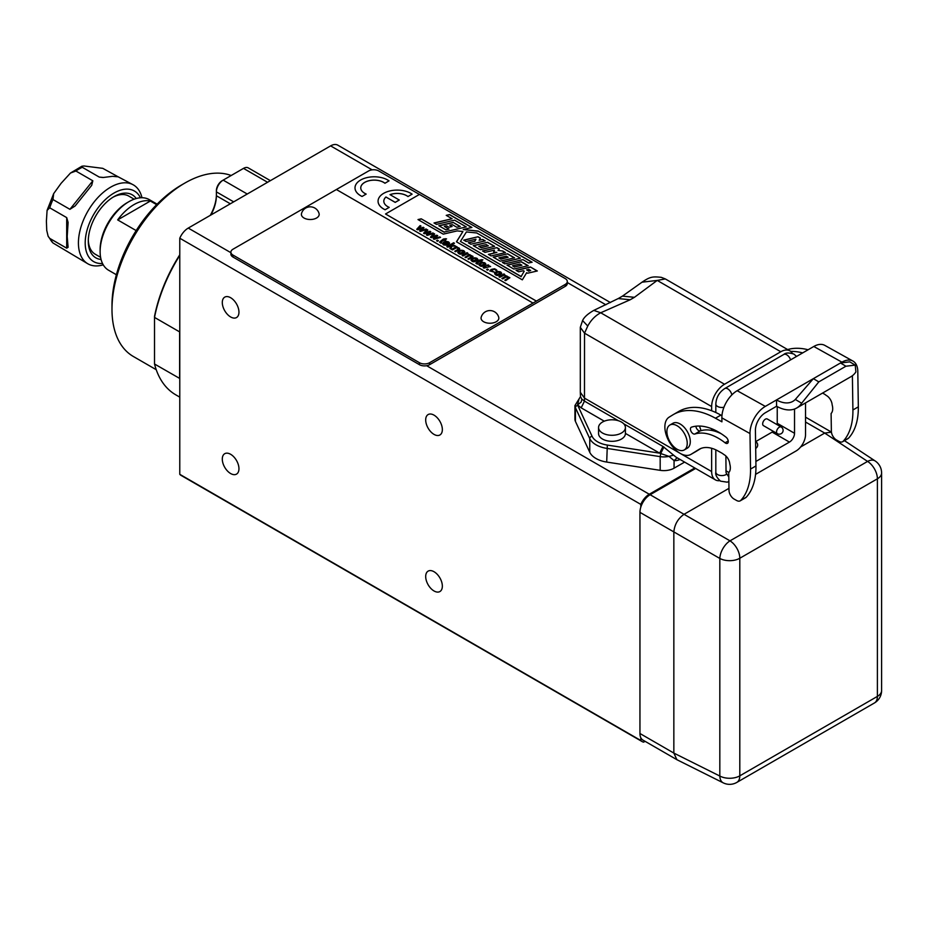 <?xml version="1.0" encoding="UTF-8"?>
<svg xmlns="http://www.w3.org/2000/svg" width="928" height="928" viewBox="0 0 928 928"><rect width="100%" height="100%" fill="white"/><g stroke="black" fill="none" stroke-linecap="round" stroke-linejoin="round"><path stroke-width="1.39" d="M755.566 474.37L796.05 450.985A13.421 7.749 120 0 0 805.539 434.548L805.539 402.903M728.967 488.348L684.017 514.309C677.95 518.624 674.563 524.494 673.844 531.906L639.949 512.349A14.384 8.306 -60 0 1 640.796 507.164L640.796 504.391L179.777 238.218L179.777 474.312L640.796 740.486L640.796 737.702A14.384 8.306 -60 0 1 639.949 733.503L673.844 753.072L676.895 759.696L723.202 782.838A14.384 14.384 0 0 0 736.82 782.42A14.384 8.306 60 0 0 739.802 775.843L877.389 696.406L877.389 478.813L739.802 558.25L739.802 775.843A14.384 8.306 180 0 1 719.826 776.04A14.384 8.294 116.5 0 0 723.202 782.838M639.949 512.349L639.949 733.503M66.7 217.604L68.104 222.418L67.199 236.466L68.104 247.289L66.7 248.182L66.7 217.604L49.741 207.826L47.084 210.378L46.4 221.177L46.736 230.376L48.14 236.292L49.741 238.392L66.7 248.182M481.156 317.33A8.897 5.139 0 0 0 483.662 321.738A8.897 5.139 0 0 0 496.236 321.738A8.897 5.139 0 0 0 498.742 317.33A9.094 9.094 0 0 0 481.156 317.33M301.496 213.602A8.897 5.139 0 0 0 304.001 218.01A8.897 5.139 0 0 0 316.576 218.01A8.897 5.139 0 0 0 319.081 213.602A9.094 9.094 0 0 0 301.496 213.602M230.631 316.958A11.786 6.809 -120 0 0 236.524 317.55A11.786 6.809 -120 0 0 238.322 308.108A11.786 6.809 -120 0 0 230.631 297.714A11.786 6.809 -120 0 0 224.738 297.134A11.786 6.809 -120 0 0 222.929 306.576A11.786 6.809 -120 0 0 230.631 316.958M230.631 473.535A11.786 6.809 -120 0 0 236.524 474.115A11.786 6.809 -120 0 0 238.322 464.673A11.786 6.809 -120 0 0 230.631 454.291A11.786 6.809 -120 0 0 224.738 453.699A11.786 6.809 -120 0 0 222.929 463.153A11.786 6.809 -120 0 0 230.631 473.535M434.014 590.962A11.786 6.809 -120 0 0 439.907 591.542A11.786 6.809 -120 0 0 441.716 582.1A11.786 6.809 -120 0 0 434.014 571.718A11.786 6.809 -120 0 0 428.121 571.126A11.786 6.809 -120 0 0 426.323 580.568A11.786 6.809 -120 0 0 434.014 590.962M434.014 434.385A11.786 6.809 -120 0 0 439.907 434.977A11.786 6.809 -120 0 0 441.716 425.534A11.786 6.809 -120 0 0 434.014 415.141A11.786 6.809 -120 0 0 428.121 414.561A11.786 6.809 -120 0 0 426.323 424.003A11.786 6.809 -120 0 0 434.014 434.385M645.064 741.31L643.649 742.133A14.384 8.306 120 0 1 642.083 741.553A14.384 8.306 120 0 1 640.796 740.486M642.083 741.553L181.064 475.391A14.384 8.306 -60 0 1 179.777 474.312M179.777 238.218A14.384 8.306 -60 0 1 188.256 228.079L230.898 252.694M372.14 169.847L330.623 145.882L188.256 228.079M330.623 145.882A14.384 8.306 -60 0 1 337.815 145.162L610.438 302.563M385.538 213.985L536.396 301.113L429.606 362.72L429.606 364.681L565.198 286.404A7.192 4.153 0 0 0 567.31 283.458L567.31 281.509A7.192 4.153 0 0 0 565.198 278.574L419.444 194.416L385.538 213.985L536.396 301.078L565.198 284.444A7.192 4.153 0 0 0 567.31 281.509M429.606 364.681A7.192 4.153 180 0 1 426.648 365.713A7.192 4.153 180 0 1 419.444 364.681L232.998 257.044A7.192 4.153 180 0 1 230.898 254.11L230.898 252.149A7.192 4.153 0 0 0 232.998 255.084L232.998 257.044M694.782 467.967L649.275 494.241A14.384 8.306 120 0 0 640.796 504.391M604.279 421.184L581.172 407.844L577.552 404.886A11.983 6.914 0 0 0 577.75 405.385A2.401 1.891 155.1 0 0 575.43 407.705A14.384 8.306 180 0 1 574.942 405.559L574.942 419.259A14.384 8.306 0 0 0 575.43 421.405L589.756 452.272A23.966 13.839 0 0 0 595.962 458.478A23.966 13.839 0 0 0 606.703 462.063L660.179 470.334A14.384 8.306 0 0 0 674.064 468.188L684.609 462.098M680.073 459.476A23.014 13.282 -60 0 1 674.064 460.613L668.972 456.379L659.669 453.166L662.963 446.449L675.99 457.121L715.418 479.88A18.212 10.521 120 0 0 719.803 480.669M581.172 407.844L584.478 401.128L618.431 420.744M602.492 433.016A13.421 7.749 0 0 0 617.12 434.698A13.421 7.749 0 0 0 625.402 427.53A13.421 7.749 0 0 0 621.47 422.054A13.421 7.749 0 0 0 606.842 420.372A13.421 7.749 0 0 0 598.56 427.53A13.421 7.749 0 0 0 602.492 433.016M598.56 427.53L598.56 433.573A13.421 7.749 0 0 0 602.492 439.048A13.421 7.749 0 0 0 617.12 440.73A13.421 7.749 0 0 0 625.402 433.573A13.421 7.749 0 0 0 625.402 433.388L659.669 453.166L607.33 445.069L606.703 462.063M179.777 379.146A115.049 66.422 -60 0 1 179.614 378.496L179.614 331.888L154.524 317.411L154.524 316.378A113.622 65.598 -60 0 1 179.777 254.782M210.285 215.354A30.206 17.435 120 0 0 216.386 194.567M233.682 201.852L216.386 191.876L216.386 190.692A8.155 4.71 -60 0 1 222.152 180.716L223.172 180.125A9.593 5.533 120 0 0 216.386 191.876L216.386 195.738A28.768 16.611 -60 0 1 210.865 215.018M503.962 274.781L509.866 277.716L505.644 280.627L504.809 280.152L508.451 277.994L508.231 277.159L505.574 277.298L502.732 278.945L501.897 278.458L505.087 276.625L505.331 275.477L504.078 275.187L499.809 277.252L498.974 276.776L503.881 273.946L504.635 274.375L503.962 274.978L509.866 277.808M499.148 276.869L504.461 274.479M502.06 278.562L505.714 276.068M504.983 280.244L508.625 277.727M506.943 276.022L506.769 276.672M495.738 273.888L496.294 274.769L500.621 273.284M494.612 273.702C495.819 271.742 497.86 271.243 500.737 272.194L501.735 273.435M496.294 274.572L500.633 273.192C498.846 271.649 497.211 271.846 495.726 273.783L496.294 274.769M494.694 272.345L489.88 270.848L491.156 269.445L494.67 268.772L496.874 270.222L496.376 271.278L495.32 269.654L493.766 269.329L490.958 271.104L494.694 272.345M489.88 271.092L493.023 268.946L495.97 269.445L496.898 270.524M490.97 271.196L493.963 271.811M486.724 269.7L488.279 269.7M487.502 269.062L488.453 269.607L487.502 270.152L486.55 269.607L487.502 269.248M483.337 267.74L488.07 264.816L488.824 265.257L488.105 265.884L490.587 266.638M488.07 265.014L488.662 265.35M488.093 265.675L490.587 266.44L483.998 268.122L483.163 267.647L488.07 264.816M479.927 264.758L480.484 265.64L484.822 264.155M478.813 264.584C480.02 262.624 482.061 262.114 484.938 263.076L485.936 264.306M480.484 265.443L484.834 264.062C483.036 262.52 481.412 262.717 479.927 264.666L480.484 265.64M477.212 264.202L476.099 262.856L479.718 259.991L482.885 259.828L481.156 260.826L481.992 261.302L481.354 261.673L480.518 261.197C478.419 261.986 477.526 262.821 477.839 263.703L477.212 264.202M475.913 263.32L479.683 260.722M472.027 260.2L472.584 261.081L476.922 259.596M470.902 260.014C472.143 258.054 474.185 257.555 477.038 258.506L478.036 259.747M472.584 260.884L476.922 259.504C475.148 257.961 473.512 258.158 472.016 260.107L472.584 261.081M467.956 258.866L471.586 256.708L471.366 255.873L468.721 256.012L465.868 257.659L465.032 257.184L468.222 255.339L468.478 254.202L467.225 253.901L462.944 255.977L462.121 255.49L467.016 252.66L467.77 253.1L467.086 253.495L473.013 256.43L468.779 259.341L467.956 258.866M468.118 258.958L471.772 256.453M467.086 253.495L469.904 255.386L470.09 254.736M469.904 255.386L473.002 256.534M457.748 252.428C458.989 250.456 461.03 249.957 463.884 250.92L464.882 252.149M463.884 250.722L464.882 252.056C461.668 254.794 459.29 254.887 457.748 252.323C458.861 250.305 460.914 249.771 463.884 250.722L463.884 250.92M456.588 247.637L459.743 248.959M451.774 249.528L457.098 247.126M454.94 251.349L458.502 248.855M457.26 247.034L456.564 247.428L458.942 247.869L459.743 248.971L455.613 251.732L454.766 251.256L457.748 249.528L458.513 248.774L458.049 248.182L456.193 247.904L452.435 249.91L451.611 249.423L456.518 246.593L457.26 247.034M447.018 246.778L453.63 242.765L454.465 243.252L450.602 245.676L455.288 246.082M453.63 242.962L454.291 243.345M449.964 248.472L450.776 246.048L447.679 247.161L446.855 246.686L453.63 242.765M454.558 245.665L455.636 246.094L451.948 246.059L450.927 249.029L449.906 248.449L450.776 246.048M450.602 245.479L454.558 245.468M445.15 242.324L447.922 243.925C448.827 242.324 447.899 241.79 445.15 242.324L447.922 244.122L448.537 243.217M442.517 243.704L443.746 242.289L446.229 241.558L448.642 242.115L449.581 243.252M443.642 243.797L447.11 245.294M447.922 244.122L448.549 243.322M440.881 243.229L439.756 241.883L443.387 239.018L446.554 238.856L444.825 239.853L445.66 240.329L445.022 240.7L444.187 240.224C442.088 241.013 441.194 241.848 441.508 242.73L440.881 243.229M439.582 242.336L443.352 239.737M436.705 240.816L438.26 240.816M437.482 240.178L438.422 240.723L437.482 241.268L436.531 240.723L437.482 240.375M434.826 238.635L440.324 237.44M434.838 238.45L439.733 236.907L440.545 237.382L434.107 239.32L433.237 238.821L436.044 236.083L431.276 237.684L430.406 237.185L433.805 233.485L434.664 233.984L431.856 237.034L437.506 235.816M430.522 237.255L433.805 233.682L434.548 234.111M433.364 238.89L436.044 236.28M437.703 235.619L434.733 238.508M428.562 232.719L424.432 233.74L423.574 233.241L426.961 229.541L427.831 230.04L425.012 232.893L429.942 231.258L430.801 231.745L427.982 234.482L432.889 232.963L433.712 233.427L427.263 235.376L426.404 234.877L429.212 232.325M426.52 234.946L428.562 232.916M428.005 234.691L432.889 232.963M432.889 233.16L433.492 233.496M421.15 230.736L426.648 229.552M418.052 229.193L423.829 227.917M416.846 229.355L420.129 225.782L420.871 226.212M419.688 231.002L422.356 228.172L417.6 229.796L416.73 229.297L420.129 225.585L420.999 226.084L418.18 229.146M421.161 230.55L426.056 229.007L426.868 229.483L420.43 231.42L419.56 230.921L422.368 228.381M424.026 227.72L421.068 230.608M640.796 507.164A14.384 8.306 -60 0 1 650.122 494.728L729.988 540.85A14.384 7.714 120 0 0 719.826 558.447L673.844 531.906L673.844 753.084L719.826 776.04L719.826 558.447A14.384 8.306 180 0 0 739.802 558.25A14.384 8.306 60 0 0 729.988 540.85L867.576 461.413L824.702 433.074L800.644 446.971M831.442 432.158L824.702 433.074L805.539 422.031M676.895 759.696L642.93 740.08A14.384 8.306 -60 0 1 640.796 737.702M695.629 468.454L650.122 494.728M881.6 472.944A14.384 14.384 0 0 0 875.15 460.949L875.15 460.949A14.384 8.294 123.5 0 0 867.576 461.413A14.384 8.306 60 0 1 877.389 478.813A14.384 8.306 180 0 0 881.6 472.944L881.6 690.536A14.384 8.306 180 0 1 877.389 696.406A14.384 8.306 60 0 1 874.408 702.983A14.384 14.384 0 0 0 881.6 690.536M231.176 175.508A103.066 59.508 120 0 0 184.869 183.06A103.066 59.508 120 0 0 111.986 309.302L111.986 305.382A98.275 56.736 -60 0 1 181.47 185.02L184.869 183.06L181.47 185.02M179.777 378.485L154.524 364.008A115.049 66.422 120 0 0 175.81 394.852L179.777 397.138M179.777 255.42A115.049 66.422 120 0 0 154.524 317.411L154.524 364.008M179.777 331.899L179.614 331.888A115.049 66.422 -60 0 1 179.777 331.041M270.384 180.658L248.298 167.91A9.593 5.533 120 0 0 243.507 168.386L223.172 180.125L247.242 194.022M111.986 309.302A103.066 59.508 120 0 0 133.33 356.48L156.24 369.704M49.741 238.392A45.542 26.297 120 0 0 52.966 242.962L87.858 263.796A45.542 26.297 -60 0 1 80.875 227.302A45.542 26.297 -60 0 1 110.629 187.178A45.542 26.297 -60 0 1 133.4 184.916A45.542 26.297 -60 0 1 141.972 197.734M133.4 184.916L118.192 176.819L112.59 176.32L103.008 177.515L99.261 177.086L103.542 177.468M118.169 176.819L102.753 168.339L84.019 165.984L81.908 166.216L82.314 167.307L99.261 177.086M92.835 180.798L91.71 185.333L75.122 205.97L69.913 209.322L92.835 180.798L75.887 171.019L70.493 173.026L61.074 183.35L53.673 193.616L52.966 199.543L69.913 209.322M52.966 242.962L48.14 236.292M103.24 264.816A45.542 26.297 -60 0 1 87.858 263.796M112.996 197.223A33.559 19.372 -60 0 1 128.795 196.098L134.154 199.195M101.059 259.469A36.389 21.008 -60 0 1 88.288 241.176A36.389 21.008 -60 0 1 114.016 196.608L114.016 196.608A36.389 21.008 -60 0 1 136.242 198.522M781.19 427.019L767.294 418.992A3.84 2.216 120 0 0 764.336 420.024A3.84 2.216 120 0 0 762.665 423.887A3.84 2.216 120 0 0 763.454 425.639L777.351 433.666A3.84 2.216 -60 0 1 776.562 431.903A3.84 2.216 -60 0 1 779.276 427.216A3.84 2.216 -60 0 1 781.19 427.019A3.84 3.84 0 0 1 781.19 433.666A3.84 3.84 0 0 1 777.351 433.666M777.235 406.592L777.235 423.296A7.192 4.153 -60 0 1 777.107 424.664M794.53 409.016L794.53 433.283A7.192 4.153 -60 0 1 789.438 442.088L755.879 461.46M773.279 431.311A7.192 4.153 -60 0 1 772.154 432.1L755.647 441.635M725.882 455.984L726.056 472.723L728.805 476.98M630.205 299.756L600.718 312.771C595.324 315.636 591.008 320.056 587.76 326.03L582.587 320.554C584.06 317.214 587.795 313.826 593.792 310.404L618.222 298.561L630.205 299.756L634.439 297.308L622.456 296.125L642.025 282.193L657.221 280.418L634.439 297.308M642.025 282.193C650.4 276.463 652.906 276.498 661.246 277.333L665.306 278.922L657.221 280.418L780.796 351.758L724.524 384.25A18.212 10.521 120 0 0 711.648 406.568L711.648 410.756M587.76 326.03L584.524 333.175L580.313 327.306L582.587 320.554M711.648 448.27L711.648 471.54L584.524 398.147L580.313 392.277L580.487 396.616L581.81 399.133L584.478 401.128L584.524 333.175L711.648 406.568M581.81 399.133L581.195 402.068L577.552 404.886L579.049 398.959M711.648 471.54A18.212 10.521 120 0 0 715.418 479.88M711.648 428.713L711.648 430.395M780.796 351.758A18.212 10.521 -60 0 1 789.902 350.865A18.212 10.521 -60 0 1 792.338 353.371M699.329 426.045A11.507 6.647 60 0 1 700.918 430.685M700.849 448.491L696.51 451.159A21.576 12.458 60 0 1 696.325 451.275A21.576 12.458 60 0 1 696.139 451.379M673.38 414.549A86.292 49.822 -120 0 0 672.626 415.002L669.146 417.148A21.576 12.458 -120 0 0 664.866 426.915A21.576 12.458 -120 0 0 674.285 448.63A21.576 12.458 -120 0 0 690.908 454.407A21.576 12.458 -120 0 0 691.093 454.291L698.877 449.477A38.35 22.144 60 0 1 699.213 449.28A38.35 22.144 60 0 1 717.912 450.915L721.717 453.026A11.983 6.925 60 0 1 721.868 453.119A11.983 6.925 60 0 1 723.828 454.511A7.911 4.57 60 0 1 729.768 463.919A11.983 6.925 60 0 1 728.735 472.596L729.002 490.367A7.192 4.153 -120 0 0 734.083 499.067A7.192 4.153 -120 0 0 734.176 499.113L736.704 500.528A7.192 4.153 -120 0 0 740.208 500.842A7.192 4.153 -120 0 0 740.788 500.378A76.699 44.289 -120 0 0 750.532 470.183A76.699 44.289 -120 0 0 750.532 469.081L755.949 465.949L755.415 430.418A14.384 8.445 -60.9 0 1 765.414 412.705L776.597 406.244L776.504 399.933L765.322 406.394A22.052 12.957 119.1 0 0 749.998 433.55L721.868 417.878L721.926 421.822L715.453 418.226A86.292 49.822 -120 0 0 673.38 414.549L678.797 411.417A86.292 49.822 60 0 1 720.882 415.094L721.938 415.686M755.949 465.949A76.699 44.289 60 0 1 755.96 467.051A76.699 44.289 60 0 1 746.216 497.246A7.192 4.153 60 0 1 745.636 497.71L740.208 500.842M695.884 426.207A3.84 2.216 -120 0 0 698.587 430.592A3.84 2.216 -120 0 0 700.246 430.894A54.172 31.274 60 0 1 721.184 433.724M749.998 433.55L750.532 469.081M726.032 437.192A3.84 2.216 60 0 1 728.271 441.566A3.84 2.216 60 0 1 727.471 443.317A3.84 2.216 60 0 1 725.081 442.807A54.172 31.274 -120 0 0 718.388 438.271A54.172 31.274 -120 0 0 694.828 434.026A3.84 2.216 60 0 1 693.158 433.724A3.84 2.216 60 0 1 690.652 430.337A3.84 2.216 60 0 1 691.244 427.263A3.84 2.216 60 0 1 691.488 427.158A61.84 35.705 60 0 1 717.622 431.566A62.269 35.96 60 0 1 718.342 431.972A62.269 35.96 60 0 1 726.032 437.192M684.261 449.941L687.312 448.178A14.384 8.306 -120 0 0 689.516 436.659A14.384 8.306 -120 0 0 680.12 423.98A14.384 8.306 -120 0 0 672.928 423.272L669.877 425.036A14.384 8.306 60 0 1 677.069 425.743A14.384 8.306 60 0 1 686.465 438.422A14.384 8.306 60 0 1 684.261 449.941A14.384 8.306 60 0 1 677.069 449.233A14.384 8.306 60 0 1 667.673 436.554A14.384 8.306 60 0 1 669.877 425.036M721.868 417.878A22.052 12.957 -60.9 0 1 737.18 390.711L813.798 346.48A22.052 12.957 -60.9 0 1 824.806 345.378L852.936 361.062A22.052 12.957 119.1 0 0 841.928 362.164L840.582 362.929M852.391 375.724L852.902 409.979L858.33 406.847L857.797 371.316A22.052 12.957 119.1 0 0 852.936 361.062M855.233 365.11L855.894 371.919A41.226 23.803 60 0 1 850.941 376.687L796.7 408.007A41.226 23.803 -120 0 0 801.653 403.228L795.319 399.446L813.369 378.647L840.49 362.987L849.746 361.839L855.233 365.11L845.918 366.224L840.49 362.987M813.276 378.705L776.504 399.933A33.559 19.372 -120 0 0 792.872 401.36A33.559 19.372 -120 0 0 795.319 399.446M776.597 406.244A41.226 23.803 -120 0 0 796.7 408.007M813.369 378.647L818.798 381.884L801.653 403.228M818.798 381.884L845.918 366.224M787.652 349.566A86.292 49.822 60 0 1 808.114 349.763M858.33 406.847A76.699 44.289 60 0 1 858.33 407.949A76.699 44.289 60 0 1 848.586 438.144A7.192 4.153 60 0 1 848.006 438.596L842.589 441.728A7.192 4.153 -120 0 0 843.158 441.276A76.699 44.289 -120 0 0 852.913 411.081A76.699 44.289 -120 0 0 852.902 409.979M822.556 393.078L824.087 393.924A11.983 6.925 60 0 1 824.238 394.006A11.983 6.925 60 0 1 826.21 395.409A7.911 4.57 60 0 1 832.138 404.805A11.983 6.925 60 0 1 831.105 413.494L831.372 431.265A7.192 4.153 -120 0 0 836.453 439.965A7.192 4.153 -120 0 0 836.546 440.011L839.074 441.426A7.192 4.153 -120 0 0 842.589 441.728M802.685 352.895A86.292 49.822 -120 0 0 790.714 351.422M673.508 455.207L668.972 456.379A14.384 8.306 180 0 1 660.179 456.634L660.736 453.467L663.914 446.994M674.064 468.188L674.064 460.613L677.196 457.817M157.134 204.16L149.304 199.636A40.751 23.525 120 0 0 128.934 201.654L128.934 201.654A40.751 23.525 120 0 0 100.12 251.569L100.12 249.609A38.35 22.144 -60 0 1 127.24 202.64L128.934 201.654L127.24 202.64M150.359 201.028A40.751 23.525 120 0 0 134.015 204.589A40.751 23.525 120 0 0 117.67 219.901L150.359 201.028L156.646 204.659M117.67 219.901L136.172 230.585M100.12 251.569A40.751 23.525 120 0 0 108.564 270.222L116.383 274.734M532.997 303.073L336.388 189.521L368.59 170.972A7.192 4.153 0 0 1 378.763 170.972L419.41 194.439M230.898 252.149A7.192 4.153 0 0 1 232.998 249.214L336.388 189.521M419.444 364.681L419.444 362.72L232.998 255.084M419.444 362.72A7.192 4.153 0 0 0 429.606 362.72M366.154 194.103L362.048 196.469A19.175 11.066 180 0 1 360.632 195.727A19.175 11.066 180 0 1 355.006 187.897A19.175 11.066 180 0 1 355.006 187.874A19.175 11.066 180 0 1 366.85 177.631A19.175 11.066 180 0 1 387.742 180.032A19.175 11.066 180 0 1 389.029 180.856L384.934 183.257A13.421 7.749 0 0 0 383.682 182.422A13.421 7.749 0 0 0 369.066 180.74A13.421 7.749 0 0 0 360.76 187.874A13.421 7.749 0 0 0 364.692 193.337A13.421 7.749 0 0 0 366.154 194.068L366.154 194.103M412.09 194.161L407.984 196.527A13.421 7.749 0 0 0 406.731 195.692A13.421 7.749 0 0 0 390.004 194.636L399.272 200.03L395.2 202.385L385.932 196.991A13.421 7.749 0 0 0 383.821 201.167A13.421 7.749 0 0 0 387.742 206.642A13.421 7.749 0 0 0 389.203 207.373L385.108 209.74A19.175 11.066 180 0 1 383.682 208.997A19.175 11.066 180 0 1 378.067 201.167A19.175 11.066 180 0 1 389.899 190.936A19.175 11.066 180 0 1 410.802 193.337A19.175 11.066 180 0 1 412.09 194.161L407.984 196.562A13.421 7.749 0 0 0 406.731 195.727A13.421 7.749 0 0 0 390.038 194.66M399.272 199.996L395.2 202.339L385.932 197.026A13.421 7.749 0 0 0 383.821 201.19M389.203 207.373L385.108 209.774A19.175 11.066 180 0 1 383.682 209.032A19.175 11.066 180 0 1 378.067 201.202A19.175 11.066 180 0 1 378.067 201.19L378.067 201.167M366.154 194.068L362.048 196.469A19.175 11.066 180 0 1 360.632 195.692A19.175 11.066 180 0 1 355.006 187.862L355.006 187.897M389.029 180.856L384.934 183.257M449.604 214.565L446.229 215.354L452.11 218.741L434.014 222.964L436.462 224.379L454.546 220.156L466.239 226.908L444.164 232.058L421.231 218.822L417.994 219.576L443.236 234.146L457.191 230.898L462.898 231.536L456.46 241.79L522.336 279.838L526.675 272.693L527.58 273.215L537.324 270.976L530.398 266.974L516.049 270.326L518.636 271.823L523.346 270.709L524.204 271.208L521.165 276.498L460.45 241.442L466.401 231.942L476.737 232.963L520.422 258.181L502.326 262.404L504.832 263.842L522.916 259.631L528.6 262.972L532.138 262.23L478.152 231.06L463.234 229.506L471.923 227.453L449.604 214.565L446.472 215.493M434.258 223.103L452.11 218.741M444.164 232.058L466.239 226.908M444.164 232.255L421.231 218.822M421.231 219.02L418.226 219.716M456.553 241.848L462.898 231.536M537.08 271.034L530.398 266.974M530.398 267.171L516.293 270.466M521.165 276.498L524.204 271.208M521.165 276.695L460.45 241.442M502.57 262.543L520.422 258.181M531.883 262.288L478.152 231.06M478.152 231.258L463.234 229.506M528.798 269.398L526.663 269.897L528.542 270.988L530.677 270.489L528.798 269.398M528.542 270.988L526.663 269.897M528.542 271.185L530.677 270.489M471.691 227.511L449.604 214.762M460.23 226.467L453.166 222.395L438.816 225.736L445.881 229.819L448.978 229.1L444.338 226.374L446.6 225.875L448.966 227.244L452.087 226.513L449.778 225.179L452.377 224.68L456.831 227.256L460.23 226.467M459.986 226.525L453.166 222.395M453.166 222.592L439.06 225.875M448.746 229.158L444.338 226.374M451.843 226.571L449.778 225.179M466.123 241.5L463.698 240.108L478.048 236.756L480.472 238.16L479.15 240.259L482.688 239.436L485.193 240.874L470.844 244.226L468.338 242.776L474.753 241.292L475.96 239.215L466.123 241.5M463.942 240.248L478.048 236.756M478.048 236.953L480.379 238.299M482.688 239.436L479.15 240.259M482.688 239.633L484.95 240.932M468.582 242.916L474.753 241.292M474.753 241.489L475.96 239.215M487.606 242.278L473.257 245.618L480.286 249.678L494.636 246.326L487.606 242.278L473.5 245.758M486.226 244.609L478.86 246.326L480.948 247.532L488.314 245.816L486.226 244.609M480.948 247.532L478.86 246.326M480.948 247.73L488.314 245.816M494.392 246.384L487.606 242.463M484.95 252.37L482.537 250.978L496.886 247.637L499.299 249.017L498.034 250.409L502.767 251.024L505.447 252.578L491.098 255.919L488.418 254.376L496.898 252.393L493.638 252.056L494.45 250.154L484.95 252.37M482.78 251.117L496.886 247.637M496.886 247.834L499.183 249.156M502.767 251.024L498.034 250.409M502.767 251.221L505.203 252.625M488.662 254.516L496.898 252.393M493.719 252.056L494.45 250.154M507.558 253.796L493.209 257.137L500.204 261.174L514.553 257.833L507.558 253.796L493.452 257.276M506.259 256.174L498.893 257.891L500.772 258.982L508.138 257.265L506.259 256.174M500.772 258.982L498.893 257.891M500.772 259.179L508.138 257.265M514.309 257.891L507.558 253.994M521.896 265.211L519.9 264.051L512.534 265.768L514.541 266.928L521.896 265.211L514.541 266.928M514.541 267.125L512.534 265.768M513.834 269.05L507.001 265.106L521.35 261.754L528.183 265.698L513.834 269.05M507.245 265.246L521.35 261.754M521.35 261.951L527.939 265.756M421.73 228.972L422.368 228.184L421.73 228.775M418.052 228.996L423.226 227.267M423.098 227.499L423.957 227.801M423.69 233.311L426.961 229.541M426.961 229.726L427.704 230.156M429.942 231.258L425.012 232.893M429.942 231.443L430.673 231.872M431.856 236.837L436.775 235.202L437.633 235.7M443.387 239.215L443.99 239.366M443.99 239.563L445.22 238.658M445.22 238.856L446.275 239.006M445.486 240.433L444.825 239.853M440.893 242.382L441.508 242.73M447.296 245.236L443.561 244.911L442.505 243.53L443.746 242.104L446.229 241.361L448.642 241.93L449.581 243.159L448.096 244.806L444.419 242.684L443.642 243.704L447.296 245.236M458.873 252.602L459.43 253.483L463.768 251.998M459.43 253.286L463.768 251.906C461.993 250.363 460.358 250.56 458.861 252.509L459.43 253.483M465.206 257.276L468.86 254.782M462.283 255.594L467.016 252.66M467.016 252.857L467.596 253.193M477.038 258.32L478.036 259.654C474.823 262.392 472.445 262.473 470.902 259.921C472.016 257.891 474.057 257.358 477.038 258.32L477.038 258.506M479.718 260.188L480.333 260.35M480.333 260.536L481.551 259.643M481.551 259.84L482.618 259.991M481.818 261.406L481.156 260.826M477.224 263.355L477.839 263.703M484.938 262.879L485.936 264.213C482.722 266.951 480.344 267.044 478.802 264.48C479.892 262.462 481.945 261.928 484.938 262.879L484.938 263.076M500.737 271.997L501.746 273.342C498.533 276.08 496.155 276.161 494.601 273.609C495.703 271.591 497.744 271.057 500.737 271.997L500.737 272.194M140.441 197.78A40.751 23.525 120 0 0 114.016 193.047A40.751 23.525 120 0 0 85.805 235.816A40.751 23.525 120 0 0 102.521 263.459M384.934 183.222A13.421 7.749 0 0 0 383.682 182.375A13.421 7.749 0 0 0 369.054 180.693A13.421 7.749 0 0 0 360.76 187.862M100.595 257.323L95.236 254.226A33.559 19.372 -60 0 1 88.311 239.981M426.648 365.713L649.275 494.241M605.833 304.767L567.31 282.53M216.386 195.738L230.33 203.789M267.577 182.282L243.507 168.386M82.314 167.307A45.542 26.297 120 0 0 79.1 168.977A45.542 26.297 120 0 0 75.887 171.019M52.966 199.543A45.542 26.297 120 0 0 49.741 207.826M755.763 441.705L755.589 441.6A3.84 2.216 -60 0 1 755.763 441.705A3.84 3.84 0 0 1 755.694 448.386M777.235 423.296L794.53 433.283M772.154 432.1L789.438 442.088M796.572 356.433L793.916 354.09C789.067 352.536 785.68 352.675 783.731 354.496A5.997 3.457 60 0 1 786.735 354.798A5.997 3.457 60 0 1 790.586 359.89M715.824 412.519L715.824 404.016C716.23 397.381 719.212 392.231 724.745 388.554A5.997 3.457 60 0 1 727.749 388.855A5.997 3.457 60 0 1 731.856 394.91M715.824 404.016A5.997 3.457 0 0 0 717.576 406.464A5.997 3.457 0 0 0 723.944 407.253M728.874 481.632L727.076 482.154L720.557 481.156C716.787 477.734 715.21 474.718 715.824 472.132A5.997 3.457 0 0 0 717.576 474.568A5.997 3.457 0 0 0 726.056 474.568A5.997 3.457 0 0 0 726.485 474.301M725.882 470.751L728.851 472.468M724.524 384.25L600.718 312.771L593.792 310.404M577.75 405.385L592.076 436.264A2.401 1.891 155.1 0 0 589.756 438.573L575.43 407.705L575.43 421.405M592.076 436.264A21.576 12.458 0 0 0 597.655 441.844A21.576 12.458 0 0 0 607.33 445.069M660.179 470.334L660.179 456.634L606.703 448.363A23.966 13.839 180 0 1 595.962 444.779A23.966 13.839 180 0 1 589.756 438.573L589.756 452.272M623.755 423.806L662.963 446.449M746.216 497.246L740.788 500.378M737.18 390.711L765.322 406.394M841.928 362.164L813.798 346.48M848.586 438.144L843.158 441.276M720.882 415.094L715.453 418.226M699.55 449.094L698.877 449.477M696.51 451.159L691.093 454.291M694.828 434.026L700.246 430.894M565.198 286.404L565.198 284.444M728.225 440.997L725.081 442.807M625.402 427.53L625.402 433.573M831.43 432.112L805.539 417.159M874.408 702.983L736.82 782.42M844.445 440.661L875.15 460.949M222.152 180.716L223.172 180.125M70.493 173.026L81.908 166.216M622.456 296.125L618.222 298.572M580.313 327.306L580.313 392.277M580.487 396.616L574.942 405.559M789.902 350.865L665.283 278.91M47.084 210.378L53.673 193.616M724.745 388.554L783.731 354.496M715.824 472.132L715.824 449.836M715.824 431.497L715.824 430.615M690.908 454.407L696.325 451.275"/></g></svg>
